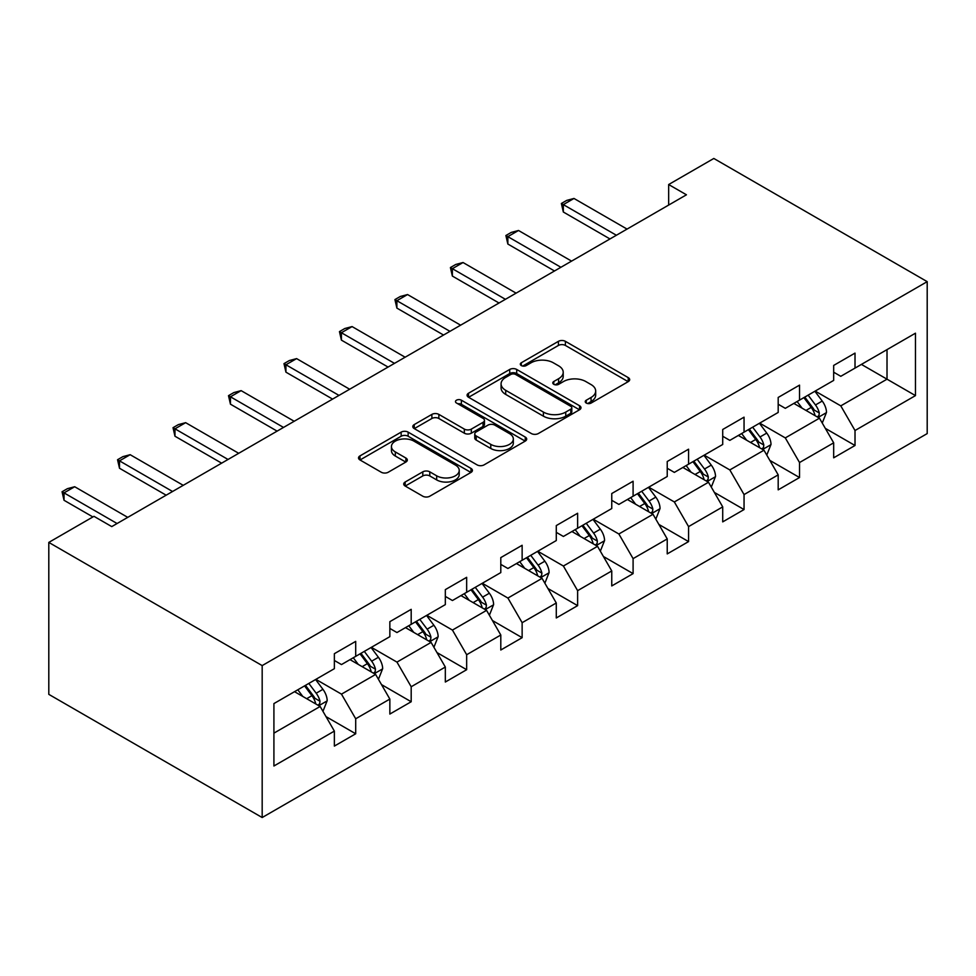 <?xml version="1.0" encoding="UTF-8"?>
<svg xmlns="http://www.w3.org/2000/svg" width="976" height="976" viewBox="0 0 976 976"><rect width="100%" height="100%" fill="white"/><g stroke="black" fill="none" stroke-linecap="round" stroke-linejoin="round"><path stroke-width="1.46" d="M586.259 403.051A3.453 2.001 0 0 0 591.139 403.051L628.227 381.64A4.941 2.855 0 0 0 629.679 379.627A4.941 2.855 0 0 0 628.227 377.614L565.397 341.332A4.941 2.855 0 0 0 558.418 341.332L521.33 362.755A3.453 2.001 0 0 0 520.318 364.158A3.453 2.001 0 0 0 521.33 365.573A3.453 2.001 0 0 0 526.21 365.573L531.017 362.804A15.799 9.126 0 0 1 553.355 362.804L558.589 365.817A15.799 9.126 0 0 1 563.213 372.271A15.799 9.126 0 0 1 558.589 378.725L553.795 381.494A3.453 2.001 0 0 0 552.782 382.897A3.453 2.001 0 0 0 553.795 384.312A3.453 2.001 0 0 0 558.675 384.312L563.481 381.543A15.799 9.126 0 0 1 585.82 381.543L591.053 384.568A15.799 9.126 0 0 1 595.677 391.01A15.799 9.126 0 0 1 591.053 397.464L586.259 400.233A3.453 2.001 0 0 0 585.246 401.648A3.453 2.001 0 0 0 586.259 403.051L586.259 400.233M405.174 482.01A4.941 2.855 0 0 0 403.722 484.023A4.941 2.855 0 0 0 405.174 486.036L422.803 496.211A4.941 2.855 0 0 0 429.782 496.211L470.969 472.433A4.941 2.855 0 0 0 472.421 470.42A4.941 2.855 0 0 0 470.969 468.407L408.139 432.124A4.941 2.855 0 0 0 401.16 432.124L359.961 455.914A4.941 2.855 0 0 0 358.521 457.927A4.941 2.855 0 0 0 359.961 459.94L381.262 472.238A4.941 2.855 0 0 0 388.241 472.238L405.87 462.051A4.941 2.855 0 0 0 407.321 460.038A4.941 2.855 0 0 0 405.87 458.025L395.317 451.925A13.2 7.625 0 0 1 391.437 446.532A13.2 7.625 0 0 1 399.599 439.493A13.2 7.625 0 0 1 413.983 441.152L455.353 465.027A13.2 7.625 0 0 1 459.22 470.42A13.2 7.625 0 0 1 451.071 477.459A13.2 7.625 0 0 1 436.675 475.812L429.782 471.835A4.941 2.855 0 0 0 422.803 471.835L405.174 482.01L405.174 486.036M927.2 281.649L713.822 158.466L668.658 184.537L686.445 194.797L111.752 526.601L93.964 516.328L48.8 542.412L262.178 665.595L927.2 281.649L927.2 433.588L262.178 817.534L262.178 665.595M531.359 433.539A4.941 2.855 0 0 0 538.337 433.539L579.537 409.761A4.941 2.855 0 0 0 580.976 407.736A4.941 2.855 0 0 0 579.537 405.723L516.707 369.453A4.941 2.855 0 0 0 509.716 369.453L468.529 393.23A4.941 2.855 0 0 0 467.077 395.243A4.941 2.855 0 0 0 468.529 397.256L531.359 433.539M457.866 403.808A3.453 2.001 0 0 1 461.367 404.296L461.367 400.184L525.259 437.065A4.941 2.855 0 0 1 526.698 439.078A4.941 2.855 0 0 1 525.259 441.091L484.059 464.881A4.941 2.855 0 0 1 477.081 464.881L414.251 428.598L414.251 424.572A4.941 2.855 0 0 0 412.799 426.585A4.941 2.855 0 0 0 414.251 428.598M414.251 424.572L431.88 414.397A4.941 2.855 0 0 1 438.858 414.397L464.344 429.111A4.941 2.855 0 0 0 471.323 429.111L483.01 422.352A4.941 2.855 0 0 0 484.462 420.339A4.941 2.855 0 0 0 483.01 418.326L456.487 403.003A3.453 2.001 0 0 1 455.475 401.6A3.453 2.001 0 0 1 457.61 399.757A3.453 2.001 0 0 1 461.367 400.184M326.008 716.628L355.703 733.769L355.703 718.775L389.851 699.072L389.851 714.054L411.189 701.744L411.189 686.75L445.324 667.035L445.324 682.029L466.662 669.707L466.662 654.725L500.798 635.01L500.798 650.004L522.136 637.682L522.136 622.688L556.283 602.985L556.283 617.967L577.621 605.645L577.621 590.663L611.757 570.948L611.757 585.942L633.095 573.62L633.095 558.626L667.23 538.923L667.23 553.904L688.568 541.595L688.568 526.601L722.716 506.886L722.716 521.879L744.054 509.557L744.054 494.576L778.189 474.861L778.189 489.854L799.527 477.532L799.527 462.539L833.675 442.836L833.675 457.817L855.013 445.495L855.013 430.514L915.464 395.609L915.464 333.194L887.013 349.615L887.013 379.176L915.464 395.609M355.703 733.769L334.365 746.091L334.365 731.097L273.914 766.001L273.914 703.586L334.365 668.682L334.365 653.688L355.703 641.378L355.703 656.36L389.851 636.657L389.851 621.663L411.189 609.341L411.189 624.335L445.324 604.62L445.324 589.638L466.662 577.316L466.662 592.298L500.798 572.595L500.798 557.601L522.136 545.279L522.136 560.273L556.283 540.558L556.283 525.576L577.621 513.254L577.621 528.248L611.757 508.533L611.757 493.539L633.095 481.229L633.095 496.211L667.23 476.508L667.23 461.514L688.568 449.192L688.568 464.186L722.716 444.47L722.716 429.489L744.054 417.167L744.054 432.148L778.189 412.445L778.189 397.452L799.527 385.13L799.527 400.123L833.675 380.408L833.675 365.427L855.013 353.105L855.013 368.098L915.464 333.194M350.018 659.642L375.626 674.428L341.478 694.143L315.87 679.357M334.365 660.471L341.478 664.571L355.703 656.36M341.478 694.143L355.703 718.775M375.626 674.428L389.851 699.072M405.491 627.617L431.099 642.403L396.964 662.106L371.356 647.332M389.851 628.434L396.964 632.546L411.189 624.335M396.964 662.106L411.189 686.75M431.099 642.403L445.324 667.035M460.977 595.592L486.573 610.366L452.437 630.081L426.829 615.295M445.324 596.409L452.437 600.521L466.662 592.298M452.437 630.081L466.662 654.725M486.573 610.366L500.798 635.01M516.45 563.555L542.058 578.341L507.91 598.056L482.315 583.27M500.798 564.384L507.91 568.483L522.136 560.273M507.91 598.056L522.136 622.688M542.058 578.341L556.283 602.985M571.924 531.53L597.532 546.316L563.396 566.019L537.788 551.233M556.283 532.347L563.396 536.458L577.621 528.248M563.396 566.019L577.621 590.663M597.532 546.316L611.757 570.948M627.409 499.492L653.017 514.279L618.869 533.994L593.262 519.208M611.757 500.322L618.869 504.421L633.095 496.211M618.869 533.994L633.095 558.626M653.017 514.279L667.23 538.923M682.883 467.467L708.491 482.254L674.343 501.957L648.747 487.183M667.23 468.285L674.343 472.396L688.568 464.186M674.343 501.957L688.568 526.601M708.491 482.254L722.716 506.886M738.356 435.442L763.964 450.217L729.828 469.932L704.221 455.145M722.716 436.26L729.828 440.371L744.054 432.148M729.828 469.932L744.054 494.576M763.964 450.217L778.189 474.861M793.842 403.405L819.45 418.192L785.302 437.907L759.694 423.12M778.189 404.235L785.302 408.334L799.527 400.123M785.302 437.907L799.527 462.539M819.45 418.192L833.675 442.836M861.405 364.402L887.013 379.176L840.787 405.87L815.18 391.083M833.675 372.198L840.787 376.309L855.013 368.098M840.787 405.87L855.013 430.514M48.8 542.412L48.8 694.351L262.178 817.534M668.658 184.537L668.658 205.07M273.914 733.147L320.14 706.465L294.532 691.679M320.14 706.465L334.365 731.097M825.318 428.354L855.013 445.495M769.832 460.391L799.527 477.532M714.359 492.416L744.054 509.557M658.885 524.441L688.568 541.595M603.4 556.479L633.095 573.62M547.926 588.504L577.621 605.645M492.441 620.529L522.136 637.682M436.967 652.566L466.662 669.707M381.494 684.591L411.189 701.744M587.637 403.539L591.053 401.575A15.799 9.126 0 0 0 595.677 395.121L595.677 391.01M563.213 372.271L563.213 376.382A15.799 9.126 0 0 1 558.589 382.824L555.173 384.8M628.166 381.677L565.397 345.443A4.941 2.855 0 0 0 558.418 345.443L522.709 366.061M579.463 409.798L516.707 373.552A4.941 2.855 0 0 0 509.716 373.552L468.59 397.305M570.801 409.151A3.453 2.001 0 0 0 571.814 407.736A3.453 2.001 0 0 0 570.801 406.333L515.657 374.491A3.453 2.001 0 0 0 510.765 374.491L505.702 377.407A15.799 9.126 0 0 0 501.078 383.861A15.799 9.126 0 0 0 505.702 390.315L543.4 412.079A15.799 9.126 0 0 0 565.751 412.079L570.801 409.151L570.801 413.263A3.453 2.001 0 0 0 571.814 411.848L571.814 407.736M501.078 383.861L501.078 387.972A15.799 9.126 0 0 0 505.702 394.414L505.702 390.315M570.801 413.263L565.751 416.179A15.799 9.126 0 0 1 543.4 416.179L505.702 394.414M414.312 428.635L431.88 418.497L431.88 414.397M484.462 420.339L484.462 424.45A4.941 2.855 0 0 1 483.01 426.463L471.323 433.21A4.941 2.855 0 0 1 464.344 433.21L438.858 418.497A4.941 2.855 0 0 0 431.88 418.497M461.367 404.296L525.186 441.14M490.782 444.373A13.2 7.625 0 0 0 505.178 446.02A13.2 7.625 0 0 0 513.327 438.98A13.2 7.625 0 0 0 509.46 433.588L494.881 425.17A4.941 2.855 0 0 0 487.902 425.17L476.203 431.929A4.941 2.855 0 0 0 474.763 433.942A4.941 2.855 0 0 0 476.203 435.955L490.782 444.373L490.782 448.472A13.2 7.625 0 0 0 505.178 450.131A13.2 7.625 0 0 0 513.327 443.092L513.327 438.98M474.763 433.942L474.763 438.053A4.941 2.855 0 0 0 476.203 440.066L476.203 435.955M490.782 448.472L476.203 440.066M459.22 470.42L459.22 474.531A13.2 7.625 0 0 1 451.071 481.571A13.2 7.625 0 0 1 436.675 479.911L429.782 475.934A4.941 2.855 0 0 0 422.803 475.934L405.235 486.072M391.437 446.532L391.437 450.644A13.2 7.625 0 0 0 395.317 456.036L395.317 451.925M405.809 462.099L395.317 456.036M470.908 472.469L408.139 436.235A4.941 2.855 0 0 0 401.16 436.235L360.034 459.977M822.256 423.059L826.489 412.397A13.322 7.698 -120 0 0 822.231 401.051L814.887 391.254M802.101 408.175L797.111 401.514M817.388 416.996L818.998 415.3L819.291 412.97A13.322 7.698 -120 0 0 815.472 404.955L808.14 395.158M804.797 397.086L812.935 407.956A6.795 3.916 60 0 1 814.167 410.018L819.291 412.97M803.87 397.622L811.202 407.419A13.322 7.698 60 0 1 815.021 415.434M616.381 235.253L563.323 204.618L563.323 212.012L561.371 203.484L566.702 200.409L573.986 198.457L627.056 229.092M609.976 238.949L563.323 212.012M573.986 198.457L563.323 204.618L561.371 203.484M766.782 455.084L771.003 444.434A13.322 7.698 -120 0 0 766.758 433.088L759.413 423.279M746.616 440.2L741.638 433.551M761.902 449.033L763.525 447.325L763.818 444.995A13.322 7.698 -120 0 0 759.999 436.98L752.655 427.183M749.324 429.111L757.461 439.981A6.795 3.916 60 0 1 758.694 442.043L763.818 444.995M748.385 429.647L755.729 439.444A13.322 7.698 60 0 1 759.548 447.459M711.297 487.122L715.53 476.459A13.322 7.698 -120 0 0 711.272 465.113L703.94 455.316M691.142 472.238L686.152 465.576M706.429 481.058L708.039 479.35L708.332 477.032A13.322 7.698 -120 0 0 704.513 469.017L697.181 459.22M693.838 461.148L701.988 472.018A6.795 3.916 60 0 1 703.22 474.08L708.332 477.032M692.911 461.672L700.256 471.481A13.322 7.698 60 0 1 704.062 479.497M560.907 267.278L507.849 236.643L507.849 244.037L505.885 235.521L511.217 232.434L518.512 230.482L571.57 261.117M554.502 270.974L507.849 244.037M518.512 230.482L507.849 236.643L505.885 235.521M505.422 299.315L452.364 268.681L452.364 276.074L450.412 267.546L455.743 264.472L463.039 262.52L516.097 293.154M499.029 303.011L452.364 276.074M463.039 262.52L452.364 268.681L450.412 267.546M655.823 519.147L660.057 508.496A13.322 7.698 -120 0 0 655.799 497.138L648.454 487.341M635.657 504.263L630.679 497.614M650.943 513.095L652.566 511.387L652.859 509.057A13.322 7.698 -120 0 0 649.04 501.042L641.696 491.245M638.365 493.173L646.502 504.043A6.795 3.916 60 0 1 647.735 506.105L652.859 509.057M637.438 493.71L644.77 503.506A13.322 7.698 60 0 1 648.589 511.522M600.338 551.172L604.571 540.521A13.322 7.698 -120 0 0 600.325 529.175L592.981 519.378M580.183 536.3L575.193 529.639M595.47 545.12L597.092 543.412L597.373 541.094A13.322 7.698 -120 0 0 593.567 533.067L586.222 523.27M582.879 525.198L591.029 536.068A6.795 3.916 60 0 1 592.261 538.13L597.373 541.094M581.952 525.735L589.297 535.531A13.322 7.698 60 0 1 593.115 543.547M544.864 583.209L549.098 572.546A13.322 7.698 -120 0 0 544.84 561.2L537.508 551.403M524.71 568.325L519.72 561.664M539.996 577.145L541.607 575.45L541.9 573.119A13.322 7.698 -120 0 0 538.081 565.104L530.749 555.307M527.406 557.235L535.543 568.105A6.795 3.916 60 0 1 536.788 570.167L541.9 573.119M526.479 557.772L533.823 567.568A13.322 7.698 60 0 1 537.63 575.584M449.948 331.34L396.89 300.706L396.89 308.099L394.926 299.583L400.27 296.497L407.553 294.545L460.611 325.179M443.543 335.036L396.89 308.099M407.553 294.545L396.89 300.706L394.926 299.583M394.475 363.365L341.405 332.731L341.405 340.124L339.453 331.608L344.784 328.522L352.08 326.582L405.138 357.216M388.07 367.061L341.405 340.124M352.08 326.582L341.405 332.731L339.453 331.608M338.989 395.402L285.931 364.768L285.931 372.161L283.979 363.633L289.311 360.559L296.606 358.607L349.664 389.241M332.584 399.099L285.931 372.161M296.606 358.607L285.931 364.768L283.979 363.633M489.391 615.234L493.612 604.583A13.322 7.698 -120 0 0 489.366 593.225L482.022 583.428M469.224 600.35L464.247 593.701M484.511 609.183L486.133 607.475L486.426 605.144A13.322 7.698 -120 0 0 482.608 597.129L475.263 587.332M471.933 589.26L480.07 600.13A6.795 3.916 60 0 1 481.302 602.192L486.426 605.144M471.005 589.797L478.338 599.593A13.322 7.698 60 0 1 482.156 607.609M283.516 427.427L230.458 396.793L230.458 404.186L228.494 395.67L233.837 392.584L241.121 390.632L294.179 421.266M277.111 431.124L230.458 404.186M241.121 390.632L230.458 396.793L228.494 395.67M433.905 647.271L438.139 636.608A13.322 7.698 -120 0 0 433.881 625.262L426.549 615.466M413.751 632.387L408.761 625.726M429.037 641.208L430.648 639.5L430.941 637.182A13.322 7.698 -120 0 0 427.134 629.166L419.79 619.37M416.447 621.297L424.597 632.167A6.795 3.916 60 0 1 425.829 634.229L430.941 637.182M415.52 621.822L422.864 631.631A13.322 7.698 60 0 1 426.683 639.646M228.03 459.464L174.972 428.83L174.972 436.223L173.02 427.695L178.352 424.621L185.647 422.669L238.705 453.303M221.637 463.161L174.972 436.223M185.647 422.669L174.972 428.83L173.02 427.695M378.432 679.296L382.665 668.645A13.322 7.698 -120 0 0 378.407 657.287L371.063 647.491M358.277 664.412L353.288 657.763M373.564 673.245L375.174 671.537L375.467 669.207A13.322 7.698 -120 0 0 371.649 661.191L364.316 651.395M360.974 653.322L369.111 664.192A6.795 3.916 60 0 1 370.343 666.254L375.467 669.207M360.046 653.859L367.379 663.656A13.322 7.698 60 0 1 371.197 671.671M172.557 491.489L119.499 460.855L119.499 468.248L117.547 459.733L122.878 456.646L130.162 454.694L183.232 485.328M166.152 495.186L119.499 468.248M130.162 454.694L119.499 460.855L117.547 459.733M322.958 711.321L327.18 700.67A13.322 7.698 -120 0 0 322.934 689.324L315.59 679.528M302.792 696.449L297.814 689.788M318.078 705.27L319.701 703.562L319.994 701.244A13.322 7.698 -120 0 0 316.175 693.216L308.831 683.42M305.5 685.347L313.638 696.217A6.795 3.916 60 0 1 314.87 698.279L319.994 701.244M304.561 685.884L311.905 695.681A13.322 7.698 60 0 1 315.724 703.696M117.083 523.514L64.026 492.88L64.026 500.273L62.061 491.758L67.405 488.671L74.688 486.731L127.746 517.365M92.903 516.951L64.026 500.273M74.688 486.731L64.026 492.88L62.061 491.758M591.053 401.575L591.053 397.464M553.795 384.312L553.795 381.494M558.589 382.824L558.589 378.725M521.33 365.573L521.33 362.755M558.418 345.443L558.418 341.332M565.397 345.443L565.397 341.332M628.227 381.64L628.227 377.614M468.529 397.256L468.529 393.23M509.716 373.552L509.716 369.453M516.707 373.552L516.707 369.453M579.537 409.761L579.537 405.723M543.4 416.179L543.4 412.079M565.751 416.179L565.751 412.079M438.858 418.497L438.858 414.397M464.344 433.21L464.344 429.111M471.323 433.21L471.323 429.111M483.01 426.463L483.01 422.352M525.259 441.091L525.259 437.065M422.803 475.934L422.803 471.835M429.782 475.934L429.782 471.835M436.675 479.911L436.675 475.812M405.87 462.051L405.87 458.025M359.961 459.94L359.961 455.914M401.16 436.235L401.16 432.124M408.139 436.235L408.139 432.124M470.969 472.433L470.969 468.407M818.132 417.435L826.391 412.653M815.472 404.955L822.231 401.051M805.993 410.42L811.202 407.419M762.646 449.46L770.918 444.69M759.999 436.98L766.758 433.088M750.52 442.457L755.729 439.444M707.173 481.497L715.445 476.715M704.513 469.017L711.272 465.113M695.034 474.482L700.256 471.481M651.7 513.522L659.959 508.752M649.04 501.042L655.799 497.138M639.561 506.52L644.77 503.506M596.214 545.547L604.486 540.777M593.567 533.067L600.325 529.175M584.087 538.545L589.297 535.531M540.741 577.585L549.012 572.802M538.081 565.104L544.84 561.2M528.602 570.57L533.823 567.568M485.267 609.61L493.527 604.839M482.608 597.129L489.366 593.225M473.128 602.607L478.338 599.593M429.782 641.647L438.053 636.864M427.134 629.166L433.881 625.262M417.655 634.632L422.864 631.631M374.308 673.672L382.58 668.902M371.649 661.191L378.407 657.287M362.169 666.669L367.379 663.656M318.823 705.697L327.094 700.927M316.175 693.216L322.934 689.324M306.696 698.694L311.905 695.681"/></g></svg>
